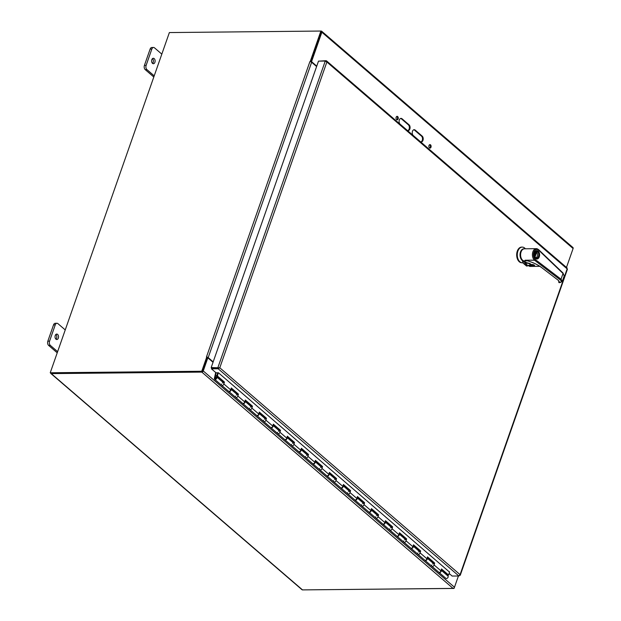 <?xml version="1.0" encoding="UTF-8"?>
<svg xmlns="http://www.w3.org/2000/svg" width="621" height="621" viewBox="0 0 621 621"><rect width="100%" height="100%" fill="white"/><g stroke="black" fill="none" stroke-linecap="round" stroke-linejoin="round"><path stroke-width="0.93" d="M422.179 136.108A3.105 1.995 -90.6 0 1 423.165 139.593A3.105 1.995 -90.6 0 1 421.263 141.93A3.105 1.995 -90.6 0 1 420.277 141.541L413.275 135.51A3.105 1.995 -90.6 0 1 412.29 132.025A3.105 1.995 -90.6 0 1 414.191 129.688A3.105 1.995 -90.6 0 1 415.177 130.076L422.179 136.108L421.48 136.115L414.471 130.084A3.105 1.995 89.4 0 0 413.842 129.735M420.906 141.891A3.105 1.995 89.4 0 0 422.497 139.329A3.105 1.995 89.4 0 0 421.48 136.115M407.772 130.573A3.105 1.995 89.4 0 0 409.355 128.019A3.105 1.995 89.4 0 0 408.339 124.805L401.329 118.774A3.105 1.995 89.4 0 0 400.7 118.425M402.035 118.766L409.045 124.798A3.105 1.995 -90.6 0 1 410.031 128.283A3.105 1.995 -90.6 0 1 408.121 130.62A3.105 1.995 -90.6 0 1 407.143 130.231L400.134 124.2A3.105 1.995 -90.6 0 1 399.148 120.715A3.105 1.995 -90.6 0 1 401.057 118.37A3.105 1.995 -90.6 0 1 402.035 118.766L401.329 118.774M429.654 148.031A1.747 1.118 89.4 0 0 430.4 146.533A1.747 1.118 89.4 0 0 429.817 144.848A1.747 1.118 89.4 0 0 429.623 144.709M430.524 144.84A1.747 1.118 -90.6 0 1 431.083 146.797A1.747 1.118 -90.6 0 1 430.011 148.116A1.747 1.118 -90.6 0 1 428.87 146.377A1.747 1.118 -90.6 0 1 429.973 144.623A1.747 1.118 -90.6 0 1 430.524 144.84M396.803 119.752A1.747 1.118 89.4 0 0 397.556 118.254A1.747 1.118 89.4 0 0 396.974 116.569A1.747 1.118 89.4 0 0 396.772 116.43M397.681 116.562A1.747 1.118 -90.6 0 1 398.232 118.518A1.747 1.118 -90.6 0 1 397.161 119.837A1.747 1.118 -90.6 0 1 396.019 118.099A1.747 1.118 -90.6 0 1 397.122 116.344A1.747 1.118 -90.6 0 1 397.681 116.562M566.476 267.434L573.098 248.524A1.312 0.877 130.7 0 0 572.95 247.538L321.709 31.252A1.312 0.877 130.7 0 1 321.864 32.23L311.556 61.658L310.849 61.665L321.111 31.95M316.749 66.129L311.556 61.658M202.12 371.304L207.135 357.836L207.841 357.828L213.034 362.299M207.841 357.828L203.246 370.954A1.312 0.877 -49.3 0 1 201.841 372.103L51.264 373.609L302.505 589.896A1.312 0.877 130.7 0 1 302.047 589.748L50.813 373.454A1.312 0.877 -49.3 0 0 51.264 373.609M302.505 589.896L453.074 588.398A1.312 0.877 -49.3 0 0 454.479 587.241L458.414 575.993M320.956 31.097L321.259 31.097A1.312 0.877 130.7 0 1 321.709 31.252M57.621 351.665L50.348 345.4A3.105 1.995 -90.6 0 1 49.548 341.177L55.253 324.876A3.105 1.995 -90.6 0 1 56.977 323.269L55.261 323.293A3.105 1.995 89.4 0 0 53.538 324.892L47.833 341.193A3.105 1.995 89.4 0 0 48.632 345.416L57.225 352.813M55.944 339.175A2.725 1.747 -90.6 0 1 55.083 336.124A2.725 1.747 -90.6 0 1 56.752 334.075A2.725 1.747 -90.6 0 1 58.529 336.776A2.725 1.747 -90.6 0 1 56.806 339.516A2.725 1.747 -90.6 0 1 55.944 339.175A2.725 1.747 89.4 0 0 56.814 336.792A2.725 1.747 89.4 0 0 55.898 334.432M56.977 323.269A3.105 1.995 -90.6 0 1 57.963 323.665L65.236 329.93M154.21 75.871L146.929 69.606A3.105 1.995 -90.6 0 1 146.129 65.384L151.834 49.075A3.105 1.995 -90.6 0 1 153.558 47.475L151.842 47.499A3.105 1.995 89.4 0 0 150.119 49.098L144.414 65.399A3.105 1.995 89.4 0 0 145.213 69.622L153.806 77.02M152.533 63.381A2.725 1.747 -90.6 0 1 151.664 60.322A2.725 1.747 -90.6 0 1 153.333 58.281A2.725 1.747 -90.6 0 1 155.11 60.982A2.725 1.747 -90.6 0 1 153.387 63.722A2.725 1.747 -90.6 0 1 152.533 63.381A2.725 1.747 89.4 0 0 153.395 60.998A2.725 1.747 89.4 0 0 152.479 58.638M153.558 47.475A3.105 1.995 -90.6 0 1 154.544 47.871L161.817 54.136M219.058 367.795L211.707 368.02L211.427 368.827L216.054 372.802L218.437 372.779L449.495 572.057M459.532 575.628L460.076 574.65L458.888 575.993L452.142 576.055L449.115 573.447M219.12 367.795L211.187 367.562L318.503 61.122L325.249 61.06L326.871 62.015L326.056 60.695L319.186 61.114M567.152 268.016L326.576 60.912L326.056 60.695L325.854 61.269M566.771 267.93L567.012 269.188M325.249 61.06L217.932 367.492L218.452 367.942L211.707 368.005L211.187 367.562M211.427 368.827L218.173 368.758L219.787 367.787L460.076 574.65L567.159 268.877L326.871 62.015L219.787 367.787M218.452 367.95L218.173 368.758L458.888 575.993M459.61 575.558L460.076 574.65M206.754 356.982L201.755 371.257L202.275 371.7L207.274 357.432L206.451 356.99L309.895 61.619A1.312 0.489 19.3 0 1 311.633 62.247L316.609 66.532M206.785 357.013A1.312 0.489 19.3 0 1 208.198 357.611L213.174 361.896M207.251 357.486L207.74 357.828M310.803 61.797L321.414 31.5L320.894 31.05L310.19 61.619M201.755 371.257L50.239 372.763L50.751 373.213L202.275 371.7M50.239 372.763L169.37 32.564L320.894 31.05M453.734 588.18L454.029 588.436L454.355 587.513M302.45 589.896L454.029 588.436M216.845 375.891L215.503 374.781L216.838 375.922M215.704 372.507L214.377 378.414A1.552 1.04 -49.3 0 0 214.633 379.268A1.552 1.04 -49.3 0 0 216.434 378.763A1.552 1.04 -49.3 0 0 216.667 376.908A1.552 1.04 -49.3 0 0 215.425 376.939L215.324 377.677A0.776 0.52 130.7 0 1 216.046 378.422A0.776 0.52 130.7 0 1 215.013 378.251L215.503 374.781M446.615 574.875L446.732 574.029M307.682 455.271L307.9 454.502L308.513 454.44L307.977 456.381A1.552 1.04 130.7 0 1 306.984 457.654A1.552 1.04 130.7 0 1 305.734 457.693A1.552 1.04 -49.3 0 0 307.535 457.196A1.552 1.04 -49.3 0 0 307.76 455.34L301.022 449.534M315.033 461.62A1.552 1.04 130.7 0 1 314.591 463.445A1.552 1.04 130.7 0 1 312.883 463.848A1.552 1.04 130.7 0 1 312.759 463.708M321.701 467.334L321.911 466.565L322.524 466.503L321.996 468.451A1.552 1.04 130.7 0 1 320.995 469.724A1.552 1.04 130.7 0 1 319.753 469.755A1.552 1.04 -49.3 0 0 321.554 469.259A1.552 1.04 -49.3 0 0 321.779 467.403L315.033 461.597M329.045 473.691A1.552 1.04 130.7 0 1 328.61 475.507A1.552 1.04 130.7 0 1 326.894 475.911A1.552 1.04 130.7 0 1 326.77 475.771M335.713 479.404L336.543 478.566L336.008 480.514A1.552 1.04 130.7 0 1 335.014 481.787A1.552 1.04 130.7 0 1 333.764 481.826A1.552 1.04 -49.3 0 0 335.565 481.322A1.552 1.04 -49.3 0 0 335.79 479.466L329.052 473.668M349.732 491.467L349.941 490.699L350.555 490.637L350.027 492.585A1.552 1.04 130.7 0 1 349.025 493.85A1.552 1.04 130.7 0 1 347.783 493.889A1.552 1.04 -49.3 0 0 349.584 493.392A1.552 1.04 -49.3 0 0 349.809 491.537L343.064 485.731A1.552 1.04 130.7 0 1 342.621 487.578A1.552 1.04 130.7 0 1 340.913 487.974A1.552 1.04 130.7 0 1 340.789 487.834M363.743 503.53L363.96 502.762L364.574 502.7L364.038 504.648A1.552 1.04 130.7 0 1 363.044 505.921A1.552 1.04 130.7 0 1 361.795 505.952A1.552 1.04 -49.3 0 0 363.595 505.455A1.552 1.04 -49.3 0 0 363.821 503.6L357.083 497.794A1.552 1.04 130.7 0 1 356.64 499.641A1.552 1.04 130.7 0 1 354.925 500.045A1.552 1.04 130.7 0 1 354.801 499.905M377.762 515.601L377.972 514.832L378.585 514.762L378.057 516.711A1.552 1.04 130.7 0 1 377.056 517.984A1.552 1.04 130.7 0 1 375.814 518.023A1.552 1.04 -49.3 0 0 377.615 517.518A1.552 1.04 -49.3 0 0 377.84 515.663L371.094 509.864A1.552 1.04 130.7 0 1 370.652 511.704A1.552 1.04 130.7 0 1 368.944 512.108A1.552 1.04 130.7 0 1 368.82 511.968M385.105 521.951A1.552 1.04 130.7 0 1 384.671 523.775A1.552 1.04 130.7 0 1 382.955 524.178A1.552 1.04 130.7 0 1 382.831 524.039M391.773 527.664L391.991 526.895L392.604 526.833L392.068 528.782A1.552 1.04 130.7 0 1 391.075 530.055A1.552 1.04 130.7 0 1 389.825 530.086A1.552 1.04 -49.3 0 0 391.626 529.589A1.552 1.04 -49.3 0 0 391.851 527.734L385.113 521.927M399.124 534.021A1.552 1.04 130.7 0 1 398.682 535.838A1.552 1.04 130.7 0 1 396.974 536.241A1.552 1.04 130.7 0 1 396.85 536.102M405.792 539.734L406.002 538.966L406.615 538.896L406.087 540.844A1.552 1.04 130.7 0 1 405.086 542.117A1.552 1.04 130.7 0 1 403.844 542.156A1.552 1.04 -49.3 0 0 405.645 541.652A1.552 1.04 -49.3 0 0 405.87 539.796L399.124 533.99M413.136 546.084A1.552 1.04 130.7 0 1 412.701 547.901A1.552 1.04 130.7 0 1 410.986 548.304A1.552 1.04 130.7 0 1 410.869 548.164M419.804 551.797L420.021 551.029L420.634 550.967L420.099 552.907A1.552 1.04 130.7 0 1 419.105 554.18A1.552 1.04 130.7 0 1 417.855 554.219A1.552 1.04 -49.3 0 0 419.656 553.715A1.552 1.04 -49.3 0 0 419.881 551.859L413.144 546.061M215.518 374.742L216.193 372.802M441.166 570.218A1.552 1.04 130.7 0 1 440.731 572.034A1.552 1.04 130.7 0 1 439.016 572.438L445.886 578.353A1.552 1.04 -49.3 0 0 447.687 577.848A1.552 1.04 -49.3 0 0 447.912 575.993L441.174 570.194M223.591 382.878L224.422 382.039L223.886 383.988A1.552 1.04 130.7 0 1 222.892 385.261A1.552 1.04 130.7 0 1 221.643 385.299A1.552 1.04 -49.3 0 0 223.444 384.795A1.552 1.04 -49.3 0 0 223.669 382.94L216.667 376.908M237.61 394.94L237.82 394.172L238.433 394.11L237.905 396.058A1.552 1.04 130.7 0 1 236.904 397.331A1.552 1.04 130.7 0 1 235.662 397.362A1.552 1.04 -49.3 0 0 237.463 396.866A1.552 1.04 -49.3 0 0 237.688 395.01L230.942 389.204A1.552 1.04 130.7 0 1 230.5 391.051A1.552 1.04 130.7 0 1 228.792 391.447A1.552 1.04 130.7 0 1 228.668 391.308M251.621 407.011L251.839 406.235L252.452 406.173L251.916 408.121A1.552 1.04 130.7 0 1 250.923 409.394A1.552 1.04 130.7 0 1 249.673 409.425A1.552 1.04 -49.3 0 0 251.474 408.928A1.552 1.04 -49.3 0 0 251.699 407.073L244.961 401.267A1.552 1.04 130.7 0 1 244.519 403.114A1.552 1.04 130.7 0 1 242.803 403.518A1.552 1.04 130.7 0 1 242.679 403.378M265.641 419.074L265.85 418.306L266.463 418.236L265.935 420.184A1.552 1.04 130.7 0 1 264.934 421.457A1.552 1.04 130.7 0 1 263.692 421.496A1.552 1.04 -49.3 0 0 265.493 420.991A1.552 1.04 -49.3 0 0 265.718 419.136L258.973 413.338A1.552 1.04 130.7 0 1 258.53 415.177A1.552 1.04 130.7 0 1 256.822 415.581A1.552 1.04 130.7 0 1 256.698 415.441M272.984 425.424A1.552 1.04 130.7 0 1 272.549 427.248A1.552 1.04 130.7 0 1 270.834 427.652A1.552 1.04 130.7 0 1 270.709 427.512M279.652 431.137L279.869 430.369L280.482 430.306L279.947 432.255A1.552 1.04 130.7 0 1 278.953 433.528A1.552 1.04 130.7 0 1 277.703 433.559A1.552 1.04 -49.3 0 0 279.504 433.062A1.552 1.04 -49.3 0 0 279.729 431.207L272.992 425.401M286.995 437.495A1.552 1.04 130.7 0 1 286.56 439.311A1.552 1.04 130.7 0 1 284.853 439.715A1.552 1.04 130.7 0 1 284.728 439.575M293.671 443.208L293.88 442.439L294.494 442.369L293.966 444.318A1.552 1.04 130.7 0 1 292.965 445.591A1.552 1.04 130.7 0 1 291.723 445.63A1.552 1.04 -49.3 0 0 293.523 445.125A1.552 1.04 -49.3 0 0 293.749 443.27L287.003 437.463M301.014 449.557A1.552 1.04 130.7 0 1 300.58 451.382A1.552 1.04 130.7 0 1 298.864 451.777A1.552 1.04 130.7 0 1 298.74 451.638M427.155 558.147A1.552 1.04 130.7 0 1 426.712 559.971A1.552 1.04 130.7 0 1 425.005 560.375A1.552 1.04 130.7 0 1 424.88 560.235M433.823 563.86L434.032 563.092L434.646 563.03L434.118 564.978A1.552 1.04 130.7 0 1 433.116 566.251A1.552 1.04 130.7 0 1 431.874 566.282A1.552 1.04 -49.3 0 0 433.675 565.785A1.552 1.04 -49.3 0 0 433.9 563.93L427.155 558.124M215.324 377.677L215.735 378.034M214.633 379.268L221.643 385.299A1.552 1.04 130.7 0 1 221.472 384.12M222.481 382.947A1.552 1.04 130.7 0 1 223.397 382.792M223.808 382.109L216.799 376.078L217.412 376.008L224.422 382.039M228.792 391.447L235.662 397.362A1.552 1.04 130.7 0 1 235.483 396.19M236.5 395.01A1.552 1.04 130.7 0 1 237.408 394.863M237.82 394.172L231.152 388.435M221.643 385.299L228.512 391.207A1.552 1.04 -49.3 0 0 229.762 391.176A1.552 1.04 -49.3 0 0 230.756 389.903L231.284 387.954L238.433 394.11M242.803 403.518L249.673 409.425A1.552 1.04 130.7 0 1 249.502 408.253M250.511 407.073A1.552 1.04 130.7 0 1 251.427 406.926M251.839 406.235L245.171 400.498M235.662 397.362L242.524 403.277A1.552 1.04 -49.3 0 0 243.774 403.239A1.552 1.04 -49.3 0 0 244.767 401.966L245.303 400.017L252.452 406.173M256.822 415.581L263.692 421.496A1.552 1.04 130.7 0 1 263.514 420.316M264.53 419.144A1.552 1.04 130.7 0 1 265.439 418.996M265.85 418.306L259.182 412.569M249.673 409.425L256.543 415.34A1.552 1.04 -49.3 0 0 257.793 415.309A1.552 1.04 -49.3 0 0 258.786 414.036L259.314 412.088L266.463 418.236M270.834 427.652L277.703 433.559A1.552 1.04 130.7 0 1 277.533 432.387M278.542 431.207A1.552 1.04 130.7 0 1 279.458 431.059M279.869 430.369L273.201 424.632M263.692 421.496L270.554 427.403A1.552 1.04 -49.3 0 0 271.804 427.372A1.552 1.04 -49.3 0 0 272.798 426.099L273.333 424.151L280.482 430.306M284.853 439.715L291.723 445.63A1.552 1.04 130.7 0 1 291.544 444.45M292.561 443.27A1.552 1.04 130.7 0 1 293.469 443.122M293.88 442.439L287.212 436.695M277.703 433.559L284.573 439.474A1.552 1.04 -49.3 0 0 285.823 439.435A1.552 1.04 -49.3 0 0 286.817 438.162L287.344 436.214L294.494 442.369M298.864 451.777L305.734 457.693A1.552 1.04 130.7 0 1 305.563 456.513M306.572 455.34A1.552 1.04 130.7 0 1 307.488 455.193M307.9 454.502L301.232 448.766M291.723 445.63L298.585 451.537A1.552 1.04 -49.3 0 0 299.834 451.506A1.552 1.04 -49.3 0 0 300.828 450.233L301.364 448.284L308.513 454.44M312.883 463.848L319.753 469.755A1.552 1.04 130.7 0 1 319.574 468.583M320.591 467.403A1.552 1.04 130.7 0 1 321.507 467.256M321.911 466.565L315.243 460.829M305.734 457.693L312.604 463.608A1.552 1.04 -49.3 0 0 313.853 463.569A1.552 1.04 -49.3 0 0 314.847 462.296L315.375 460.347L322.524 466.503M326.894 475.911L333.764 481.826A1.552 1.04 130.7 0 1 333.593 480.646M334.603 479.474A1.552 1.04 130.7 0 1 335.519 479.319M335.93 478.636L329.262 472.899M319.753 469.755L326.615 475.67A1.552 1.04 -49.3 0 0 327.865 475.632A1.552 1.04 -49.3 0 0 328.858 474.359L329.394 472.418L336.543 478.566M340.913 487.974L347.783 493.889A1.552 1.04 130.7 0 1 347.605 492.717M348.622 491.537A1.552 1.04 130.7 0 1 349.538 491.39M349.941 490.699L343.273 484.962M333.764 481.826L340.634 487.733A1.552 1.04 -49.3 0 0 341.884 487.702A1.552 1.04 -49.3 0 0 342.877 486.429L343.405 484.481L350.555 490.637M354.925 500.045L361.795 505.952A1.552 1.04 130.7 0 1 361.624 504.78M362.633 503.6A1.552 1.04 130.7 0 1 363.549 503.452M363.96 502.762L357.292 497.025M347.783 493.889L354.645 499.804A1.552 1.04 -49.3 0 0 355.895 499.765A1.552 1.04 -49.3 0 0 356.889 498.492L357.424 496.544L364.574 502.7M368.944 512.108L375.814 518.023A1.552 1.04 130.7 0 1 375.635 516.843M376.652 515.671A1.552 1.04 130.7 0 1 377.568 515.515M377.972 514.832L371.304 509.096M361.795 505.952L368.664 511.867A1.552 1.04 -49.3 0 0 369.914 511.828A1.552 1.04 -49.3 0 0 370.908 510.563L371.436 508.615L378.585 514.762M382.955 524.178L389.825 530.086A1.552 1.04 130.7 0 1 389.654 528.913M390.663 527.734A1.552 1.04 130.7 0 1 391.579 527.586M391.991 526.895L385.323 521.159M375.814 518.023L382.676 523.93A1.552 1.04 -49.3 0 0 383.925 523.899A1.552 1.04 -49.3 0 0 384.919 522.626L385.455 520.677L392.604 526.833M396.974 536.241L403.844 542.156A1.552 1.04 130.7 0 1 403.666 540.976M404.682 539.796A1.552 1.04 130.7 0 1 405.598 539.649M406.002 538.966L399.334 533.222M389.825 530.086L396.695 536.001A1.552 1.04 -49.3 0 0 397.945 535.962A1.552 1.04 -49.3 0 0 398.938 534.689L399.466 532.74L406.615 538.896M410.986 548.304L417.855 554.219A1.552 1.04 130.7 0 1 417.685 553.039M418.694 551.867A1.552 1.04 130.7 0 1 419.61 551.72M420.021 551.029L413.353 545.292M403.844 542.156L410.706 548.064A1.552 1.04 -49.3 0 0 411.956 548.033A1.552 1.04 -49.3 0 0 412.949 546.759L413.485 544.811L420.634 550.967M425.005 560.375L431.874 566.282A1.552 1.04 130.7 0 1 431.696 565.11M432.713 563.93A1.552 1.04 130.7 0 1 433.629 563.783M434.032 563.092L427.364 557.355M417.855 554.219L424.725 560.134A1.552 1.04 -49.3 0 0 425.975 560.095A1.552 1.04 -49.3 0 0 426.969 558.822L427.496 556.874L434.646 563.03M431.874 566.282L438.737 572.197A1.552 1.04 -49.3 0 0 439.986 572.158A1.552 1.04 -49.3 0 0 440.98 570.885L441.515 568.945L448.665 575.093L449.573 571.77M218.297 372.779L217.412 376.008M448.665 575.093L448.052 575.162L441.384 569.418M217.699 372.786L216.799 376.078M216.294 377.793A0.745 0.497 -49.3 0 0 215.945 377.91L215.518 378.406A0.745 0.497 -49.3 0 0 215.456 378.763M520.662 253.702A5.263 3.377 89.4 0 0 520.685 256.194M524.171 248.811A6.117 3.928 89.4 0 0 520.173 253.189A6.117 3.928 89.4 0 0 522.075 260.261L525.304 263.04A2.546 0.963 -160.7 0 0 525.055 263.288A2.546 0.963 -160.7 0 0 525.521 264.166L527.144 265.928L530.551 264.957L533.718 264.926M525.754 262.295L525.521 262.955M526.049 262.504L525.265 264.383L526.336 265.314M526.546 262.543L527.144 265.928L528.122 265.85L526.391 265.935L522.68 262.745M527.353 265.734L530.287 264.825A6.73 4.316 -90.6 0 1 530.202 263.762M522.075 260.261L523.185 262.652A7.832 5.022 -90.6 0 1 522.377 262.761A7.832 5.022 -90.6 0 1 517.277 254.983A7.832 5.022 -90.6 0 1 522.222 247.104A7.832 5.022 -90.6 0 1 525.374 248.78M527.004 265.928A0.978 0.629 -90.6 0 1 526.391 265.935M522.075 262.753A7.832 5.022 -90.6 0 1 521.78 262.768A7.832 5.022 -90.6 0 1 516.68 254.99A7.832 5.022 -90.6 0 1 521.617 247.111A7.832 5.022 -90.6 0 1 521.919 247.119M535.706 258.212A3.912 2.515 89.4 0 0 536.296 258.577A3.912 2.515 89.4 0 0 536.94 258.701A3.912 2.515 89.4 0 0 539.416 254.765A3.912 2.515 89.4 0 0 536.862 250.868A3.912 2.515 89.4 0 0 534.464 253.818A3.912 2.515 89.4 0 0 535.706 258.212M535.861 257.785A3.423 2.197 89.4 0 0 538.811 256.512A3.423 2.197 89.4 0 0 538.034 251.87A3.423 2.197 89.4 0 0 535.046 252.926A3.423 2.197 89.4 0 0 535.085 256.683A3.423 2.197 89.4 0 0 535.861 257.785M535.054 256.613A3.183 2.042 89.4 0 0 535.744 257.575A3.183 2.042 89.4 0 0 536.746 257.971A3.183 2.042 89.4 0 0 538.756 254.765A3.183 2.042 89.4 0 0 536.684 251.606A3.183 2.042 89.4 0 0 535.023 252.995M536.086 257.808A3.183 2.042 89.4 0 0 537.421 255.316A3.183 2.042 89.4 0 0 536.637 252.289L535.915 252.297M534.774 255.58L536.086 251.815A3.183 2.042 89.4 0 0 536.032 251.784M535.1 256.706L536.637 252.289M538.694 250.209A5.387 3.454 89.4 0 0 533.866 252.18A5.387 3.454 89.4 0 0 535.411 259.617A0.737 0.505 127.4 0 1 534.642 260.284A6.117 3.928 89.4 0 1 532.508 253.422A6.117 3.928 89.4 0 1 536.28 248.672A6.117 3.928 89.4 0 1 538.368 249.588A0.737 0.474 133.7 0 1 538.694 250.209L563.03 273.488L564.178 275.972L562.308 281.329L561.035 279.202L563.03 273.488A0.737 0.474 -46.3 0 0 562.968 272.961L562.968 272.961A0.737 0.474 -46.3 0 0 562.704 272.867M527.633 260.836L523.689 260.882A6.117 3.928 -90.6 0 1 520.608 254.253A6.117 3.928 -90.6 0 1 524.45 248.796L536.28 248.672L538.632 249.681L562.968 272.961L564.178 275.972M531.824 260.308A6.117 3.928 -90.6 0 1 531.654 260.176L534.642 260.284L560.266 279.861C562.152 281.53 561.741 282.446 559.04 282.617L558.512 280.49L541.295 267.325C537.406 264.445 532.329 262.124 526.065 260.37L526.724 260.572C532.686 262.318 537.507 264.562 541.17 267.286L541.108 267.185M525.125 260.246L531.654 260.176L525.125 260.238A19.577 6.722 -162.8 0 1 525.614 260.37L527.881 260.836M526.212 262.52L523.689 260.882M531.32 264.499L526.08 262.52M533.462 264.725L531.576 264.585M528.634 265.594L534.541 265.718L533.579 264.794M559.04 282.617L559.816 282.314L558.807 282.446L559.257 281.655L558.512 280.49M559.273 281.569L558.791 282.136L559.234 282.695L562.308 281.329M532.989 264.577L531.366 264.562L530 263.591M528.587 265.617L529.534 266.331M559.055 282.563L558.916 281.864M415.177 130.076L414.471 130.084M409.045 124.798L408.339 124.805M321.864 32.23L573.098 248.524M454.479 587.241L203.246 370.954M453.074 588.398L201.841 372.103M53.538 324.892L55.253 324.876M49.548 341.177L47.833 341.193M48.632 345.416L50.348 345.4M150.119 49.098L151.834 49.075M146.129 65.384L144.414 65.399M145.213 69.622L146.929 69.606M208.198 357.611L311.633 62.247M215.456 378.631L215.013 378.251M223.886 383.988L230.756 389.903M237.905 396.058L244.767 401.966M251.916 408.121L258.786 414.036M265.935 420.184L272.798 426.099M279.947 432.255L286.817 438.162M293.966 444.318L300.828 450.233M307.977 456.381L314.847 462.296M321.996 468.451L328.858 474.359M336.008 480.514L342.877 486.429M350.027 492.585L356.889 498.492M364.038 504.648L370.908 510.563M378.057 516.711L384.919 522.626M392.068 528.782L398.938 534.689M406.087 540.844L412.949 546.759M420.099 552.907L426.969 558.822M434.118 564.978L440.98 570.885M525.304 263.04A2.795 1.048 -160.7 0 0 525.265 264.383M534.572 265.307L533.501 264.771L530.551 264.957M533.711 264.911L530.443 265.027L526.693 266.06M537.274 258.662A3.967 2.546 -90.6 0 1 536.754 258.755A3.967 2.546 -90.6 0 1 535.504 258.258A3.967 2.546 -90.6 0 1 534.642 257.047M534.596 252.568A3.967 2.546 -90.6 0 1 536.676 250.822A3.967 2.546 -90.6 0 1 537.196 250.9M538.19 251.101A4.207 2.701 -90.6 0 1 539.276 256.822A4.207 2.701 -90.6 0 1 535.62 258.468A4.207 2.701 -90.6 0 1 534.534 252.747A4.207 2.701 -90.6 0 1 538.19 251.101M560.266 279.861A0.737 0.505 -52.6 0 0 561.035 279.202L535.411 259.617M528.556 265.633L529.721 266.44L539.804 266.316M541.295 267.325L558.326 280.343M529.876 263.514L526.15 262.543M533.501 264.771L532.872 264.569M529.108 265.369L534.293 265.314M539.835 266.339L529.783 266.417M460.254 575.256L567.447 269.157M522.222 247.104L521.617 247.111M522.377 262.761L521.78 262.768M536.373 258.709L536.94 258.701M536.296 250.876L536.862 250.868M536.754 258.755L535.589 258.289C533.742 254.424 534.107 251.94 536.676 250.822"/></g></svg>
